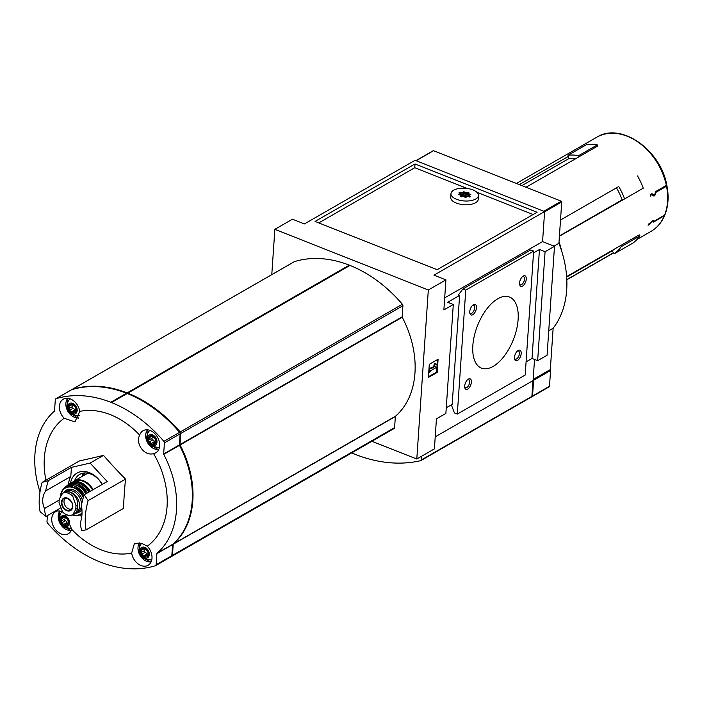 <?xml version="1.0" encoding="UTF-8"?>
<svg xmlns="http://www.w3.org/2000/svg" width="702" height="702" viewBox="0 0 702 702"><rect width="100%" height="100%" fill="white"/><g stroke="black" fill="none" stroke-linecap="round" stroke-linejoin="round"><path stroke-width="1.05" d="M59.038 502.72L62.61 511.995L64.759 513.846L68.691 515.54L72.718 514.952L75.746 509.319L75.991 505.659L72.754 496.191L68.62 492.953L63.926 492.699L62.601 493.26L59.284 499.052L59.038 502.72M72.718 514.952L74.245 514.075A10.398 7.59 -119.9 0 0 77.413 508.362L77.659 504.703A10.398 7.59 -119.9 0 0 73.245 494.305A10.398 7.59 -119.9 0 0 64.128 492.383L62.601 493.26M77.641 504.975A9.249 6.757 60.1 0 1 77.562 506.186M75.597 512.986A11.671 8.521 -119.9 0 0 76.009 512.767A11.671 8.521 -119.9 0 0 79.186 502.36A11.671 8.521 -119.9 0 0 70.893 492.321A11.671 8.521 -119.9 0 0 67.997 491.681M93.138 489.636A16.769 12.241 -119.9 0 0 83.459 480.765A16.769 12.241 -119.9 0 0 74.087 481.072L85.521 474.499A16.769 12.241 60.1 0 1 85.995 474.245L86.618 472.99M85.354 472.92A18.357 13.399 -119.9 0 0 82.81 476.053M87.864 473.166L85.995 474.245M64.917 516.847L65.032 516.883A4.774 3.484 -119.9 0 0 61.565 517.69L61.741 517.541M63.505 517.69L61.846 518.646L61.565 517.69L65.032 516.883L68.217 520.314L67.927 524.534A4.774 3.484 -119.9 0 0 68.217 520.314A4.774 3.484 -119.9 0 0 65.032 516.883M64.461 517.111L64.224 517.567M61.565 517.69A4.774 3.484 -119.9 0 0 61.285 521.911L61.846 518.646M64.461 525.342L65.461 524.868L64.461 525.342L61.285 521.911A4.774 3.484 -119.9 0 0 64.461 525.342A4.774 3.484 -119.9 0 0 67.927 524.534L67.234 524.455L67.927 524.534M65.461 524.868L66.128 524.157L68.112 523.955M147.359 550.991L147.99 551.851A4.774 3.484 -119.9 0 0 144.814 548.42L147.359 550.991M141.058 553.448L141.348 549.218A4.774 3.484 -119.9 0 0 141.058 553.448A4.774 3.484 -119.9 0 0 144.235 556.87L141.058 553.448M147.859 554.87L147.701 556.072A4.774 3.484 -119.9 0 0 147.99 551.851L147.859 554.87M147.701 556.072L147.016 555.993L147.701 556.072A4.774 3.484 -119.9 0 1 144.235 556.87L145.235 556.405L144.235 556.87M145.235 556.405L145.911 555.694L147.894 555.493M152.36 435.907L152.483 435.942A4.774 3.484 -119.9 0 0 149.017 436.741L149.193 436.6M150.956 436.749L149.289 437.706L149.017 436.741L152.483 435.942L155.66 439.373L155.37 443.594A4.774 3.484 -119.9 0 0 155.66 439.373A4.774 3.484 -119.9 0 0 152.483 435.942M151.904 436.17L152.685 436.047M149.017 436.741A4.774 3.484 -119.9 0 0 148.727 440.97L149.289 437.706M151.904 444.392L152.904 443.927L151.904 444.392L148.727 440.97A4.774 3.484 -119.9 0 0 151.904 444.392A4.774 3.484 -119.9 0 0 155.37 443.594L154.677 443.515L155.37 443.594M152.904 443.927L153.58 443.216L155.563 443.015M75.246 406.976L75.877 407.836A4.774 3.484 -119.9 0 0 72.701 404.405L75.246 406.976M68.945 409.433L69.235 405.203A4.774 3.484 -119.9 0 0 68.945 409.433A4.774 3.484 -119.9 0 0 72.13 412.855L68.945 409.433M75.746 410.854L75.597 412.056A4.774 3.484 -119.9 0 0 75.877 407.836L75.746 410.854M75.597 412.056L74.903 411.977L75.597 412.056A4.774 3.484 -119.9 0 1 72.13 412.855L73.131 412.39L72.13 412.855M73.131 412.39L73.798 411.679L75.781 411.477M65.347 514.215L71.718 529.369A12.733 9.301 60.1 0 1 68.331 533.739A12.733 9.301 60.1 0 1 53.922 527.334A12.733 9.301 60.1 0 1 55.633 511.661A12.733 9.301 60.1 0 1 57.845 510.854A76.378 55.765 60.1 0 1 57.283 509.889M45.946 480.186A76.378 55.765 60.1 0 1 64.154 418.26A12.733 9.301 60.1 0 1 63.303 399.184A12.733 9.301 60.1 0 1 70.419 398.955A12.733 9.301 60.1 0 1 79.756 411.398A76.378 55.765 60.1 0 1 139.689 435.091A12.733 9.301 60.1 0 1 143.085 430.721A12.733 9.301 60.1 0 1 150.193 430.493A12.733 9.301 60.1 0 1 159.24 441.444A12.733 9.301 60.1 0 1 155.774 452.799A12.733 9.301 60.1 0 1 153.571 453.606A76.378 55.765 60.1 0 1 161.153 469.445A76.378 55.765 60.1 0 1 147.253 546.2A12.733 9.301 60.1 0 1 148.104 565.277A12.733 9.301 60.1 0 1 131.651 553.062A76.378 55.765 60.1 0 1 71.718 529.369M57.845 510.854L62.048 511.837M131.651 553.062L134.328 543.822L141.822 543.374L147.253 546.2M60.179 508.23L45.937 516.418L40.111 511.679A46.692 23.517 111.6 0 1 42.102 482.397L79.484 460.907A338.355 50.088 -20.7 0 0 103.501 455.37A338.355 220.516 36.8 0 0 125.526 479.106A338.355 170.428 111.6 0 0 123.526 508.38L86.144 529.87L81.739 530.572A46.692 23.517 111.6 0 1 80.274 522.692C82.09 518.208 82.494 512.337 81.467 505.071A46.692 23.517 111.6 0 1 84.179 494.787L88.145 500.596A46.692 23.517 111.6 0 0 86.144 529.87M153.571 453.606C144.603 456.484 135.082 443.804 139.689 435.091M79.756 411.398L74.912 421.884L64.154 418.26M88.145 500.596L125.526 479.106M79.975 515.014L81.739 516.918M42.102 482.397L48.377 480.633L71.42 467.383L90.102 463.074L103.501 455.37M84.179 494.787L107.23 481.537L90.102 463.074M45.937 516.418A46.692 23.517 -68.4 0 1 44.463 508.538L59.196 500.061M68.498 484.547A24.403 17.822 60.1 0 1 70.805 476.465L45.665 490.917A46.692 23.517 -68.4 0 1 48.377 480.633M70.805 476.465L71.42 467.383M393.901 428.624A1.694 1.237 60.1 0 0 394.085 428.545A1.694 1.237 60.1 0 0 394.603 427.615L395.358 416.514L173.21 544.234L172.455 555.335A1.694 1.237 60.1 0 1 171.937 556.265A1.694 1.237 60.1 0 1 171.753 556.344A123.096 89.874 60.1 0 1 171.569 556.396M271.779 274.64L274.868 229.326L292.462 219.208L304.405 223.929L415.031 160.319L544.62 211.548L542.567 241.593L554.501 246.314L545.077 251.728L539.452 249.508L533.52 252.922M462.872 288.978L465.759 290.119L533.643 251.088L530.765 249.947L462.872 288.978L458.424 294.937L459.617 295.41L447.674 302.272L453.299 304.501L445.875 413.425L436.442 418.848L434.398 448.903L416.795 459.02L371.928 441.286M416.795 459.02L428.317 289.987L274.868 229.326M294.138 261.802A1.694 1.237 60.1 0 1 294.305 261.679A1.694 1.237 60.1 0 1 294.498 261.6A123.096 89.874 60.1 0 1 349.298 265.154L349.596 265.523M349.614 265.637L349.982 265.426A123.096 89.874 60.1 0 1 402.378 304.247A1.694 1.237 60.1 0 1 402.913 305.756L402.158 316.848L180.01 444.568L180.765 433.476A1.694 1.237 60.1 0 0 180.23 431.967A123.096 89.874 60.1 0 0 127.834 393.146L127.15 392.883A123.096 89.874 60.1 0 0 72.35 389.32A1.694 1.237 60.1 0 0 72.157 389.408A1.694 1.237 60.1 0 0 71.894 389.628M395.358 416.514A0.641 0.465 60.1 0 1 395.498 416.198A88.075 64.303 60.1 0 0 402.246 317.251A0.641 0.465 60.1 0 1 402.158 316.848M664.259 215.918A54.335 39.672 -119.9 0 1 650.991 231.397C657.072 227.843 661.617 222.56 664.618 215.558L653.527 222.095L652.807 220.972L652.14 221.358L652.807 220.972M649.359 223.982L649.885 224.184L651.895 221.253M649.885 224.184L648.06 225.237A54.335 39.672 60.1 0 0 648.525 224.07L648.902 223.85A54.335 39.672 -119.9 0 1 648.709 224.35L653.106 220.27M666.9 185.6C668.997 196.376 668.322 206.134 664.899 214.891L653.878 221.384L653.018 220.261M666.347 184.986L666.514 186.241L655.861 192.366L654.896 195.419L653.983 196.121M651.087 194.173L653.825 196.025M652.053 194.551L650.684 195.34A54.335 39.672 -119.9 0 1 650.807 195.963L650.429 196.183A54.335 39.672 60.1 0 0 650.14 194.717L651.965 193.664L653.922 195.279L654.589 194.893L653.922 195.279L651.096 194.164M666.172 184.143L666.338 185.398L655.607 191.576L654.589 194.893M521.858 185.618L568.725 158.67L568.278 156.458L519.313 184.608M568.278 156.458L568.032 155.256L586.697 144.515A55.607 40.602 60.1 0 1 597.332 144.91L597.577 146.113L526.017 187.258M617.953 186.986L560.512 220.016M618.831 186.653A55.607 40.602 60.1 0 1 624.587 198.912L559.406 236.214M620.542 245.603L621.331 246.604L640.005 235.872L639.215 234.872L566.637 276.597M621.331 246.604A55.607 40.602 60.1 0 1 614.259 253.791L613.469 252.79L566.812 279.615M613.469 252.79L612.021 250.965L566.672 277.036M614.197 249.254A51.992 37.961 60.1 0 1 612.021 250.965M568.725 158.67A51.992 37.961 60.1 0 1 575.903 158.573M559.433 235.898L622.095 199.868A51.992 37.961 60.1 0 0 616.479 187.838M623.701 199.254L622.095 199.868M548.745 330.747L553.141 328.229A93.384 68.182 -119.9 0 0 558.924 243.322L554.036 246.13M553.141 328.229L550.315 369.585A0.641 0.465 60.1 0 1 550.122 369.936L533.151 379.685M433.02 151.027A0.641 0.465 60.1 0 1 433.564 150.711L561.275 201.193A0.641 0.465 60.1 0 1 561.74 201.957L558.924 243.322M453.299 304.501L443.875 309.915L445.919 279.87L428.317 289.987M438.092 359.257L437.197 372.402L428.395 377.465L429.291 364.32L438.092 359.257M475.824 198.991A13.794 6.371 3.9 0 0 478.501 195.542A13.794 6.371 3.9 0 0 465.172 188.25A13.794 6.371 3.9 0 0 450.974 193.664A13.794 6.371 3.9 0 0 460.231 200.395A13.794 6.371 3.9 0 0 475.824 198.991M458.897 192.901A6.581 3.036 -176.1 0 1 460.152 192.181L470.586 196.306A6.581 3.036 -176.1 0 1 469.331 197.025L458.897 192.901M468.023 192.304L468.875 192.638L468.243 193.006L467.392 192.664L468.023 192.304L467.98 192.901M461.232 196.209L462.083 196.542L461.46 196.902L460.609 196.569L461.232 196.209L461.196 196.806M469.963 194.164L470.814 194.507L469.331 194.533L469.963 194.164L469.919 194.761M468.427 193.559L469.278 193.901L467.795 193.919L468.427 193.559L468.383 194.156M461.96 194.296L462.811 194.638L461.337 194.665L461.96 194.296L461.925 194.893M460.424 193.691L461.284 194.033L459.801 194.059L460.424 193.691L460.389 194.287M465.435 196.771L466.286 197.104L465.654 197.473L464.803 197.13L465.435 196.771L465.391 197.367M463.899 196.165L464.75 196.499L463.267 196.525L463.899 196.165L463.855 196.762M462.364 195.56L463.215 195.893L462.592 196.253L461.74 195.919L462.364 195.56L462.328 196.148M460.828 194.954L461.679 195.288L461.056 195.647L460.205 195.314L460.828 194.954L460.793 195.542M459.292 194.34L460.152 194.682L458.669 194.708L459.292 194.34L459.257 194.937M463.495 194.91L464.347 195.244L462.872 195.27L463.495 194.91L463.46 195.498M465.031 195.516L465.882 195.849L464.399 195.876L465.031 195.516L464.987 196.104M466.567 196.121L467.418 196.455L465.935 196.481L466.567 196.121L466.523 196.718M468.831 194.823L469.682 195.156L469.05 195.516L468.199 195.182L468.831 194.823L468.787 195.41M463.82 191.743L464.671 192.076L464.048 192.445L463.197 192.102L463.82 191.743L463.785 192.339M465.356 192.348L466.207 192.681L465.584 193.05L464.724 192.708L465.356 192.348L465.312 192.945M466.891 192.953L467.743 193.296L466.26 193.313L466.891 192.953L466.848 193.55M467.295 194.208L468.146 194.551L466.663 194.577L467.295 194.208L467.251 194.805M465.759 193.603L466.611 193.945L465.128 193.971L465.759 193.603L465.716 194.2M464.224 192.997L465.075 193.34L464.452 193.699L463.601 193.357L464.224 192.997L464.189 193.594M462.688 192.392L463.539 192.725L462.916 193.094L462.065 192.752L462.688 192.392L462.653 192.989M533.116 214.514L476.956 192.313M467.207 188.461L414.759 167.725L318.787 222.903M450.974 193.664L450.719 197.42A13.794 6.371 3.9 0 0 459.977 204.15A13.794 6.371 3.9 0 0 475.57 202.746A13.794 6.371 3.9 0 0 478.246 199.298L478.501 195.542M459.617 295.41L452.193 404.334L446.261 407.748M526.096 361.846L532.019 358.441L537.653 360.661L547.077 355.247L554.501 246.314M534.538 359.433L533.099 380.572L435.214 436.846L532.967 380.651L531.897 396.376A1.062 0.772 60.1 0 1 531.414 397.016L421.068 460.459M537.653 360.661L545.077 251.728M532.019 358.441L539.452 249.508M415.014 163.97L315.066 221.437L437.144 269.691L537.091 212.232L415.014 163.97L414.759 167.725M544.62 211.548L433.985 275.149L445.919 279.87M542.567 241.593L444.691 297.867M468.392 379.071A5.66 2.852 -68.4 0 1 471.411 381.528A5.66 2.852 -68.4 0 1 468.567 388.434A5.66 2.852 -68.4 0 1 464.812 387.741A5.66 2.852 -68.4 0 1 468.19 379.194A5.66 2.852 -68.4 0 1 468.392 379.071M518.173 350.447A5.66 2.852 -68.4 0 1 521.2 352.904A5.66 2.852 -68.4 0 1 518.348 359.81A5.66 2.852 -68.4 0 1 514.601 359.117A5.66 2.852 -68.4 0 1 517.979 350.57A5.66 2.852 -68.4 0 1 518.173 350.447M473.455 304.703A5.66 2.852 -68.4 0 1 476.482 307.151A5.66 2.852 -68.4 0 1 473.639 314.057A5.66 2.852 -68.4 0 1 469.884 313.373A5.66 2.852 -68.4 0 1 473.262 304.826A5.66 2.852 -68.4 0 1 473.455 304.703M523.244 276.079A5.66 2.852 -68.4 0 1 526.272 278.536A5.66 2.852 -68.4 0 1 523.42 285.433A5.66 2.852 -68.4 0 1 519.673 284.749A5.66 2.852 -68.4 0 1 523.051 276.202A5.66 2.852 -68.4 0 1 523.244 276.079M497.779 298.771A38.198 19.244 -68.4 0 1 509.52 297.051A38.198 19.244 -68.4 0 1 513.373 339.654A38.198 19.244 -68.4 0 1 481.432 368.111A38.198 19.244 -68.4 0 1 474.376 335.67A38.198 19.244 -68.4 0 1 497.779 298.771M465.759 290.119L457.309 414.075L454.422 412.934L451.36 404.817M533.643 251.088L525.193 375.043L457.309 414.075M460.073 193.366L460.152 192.181M437.364 359.678L436.986 365.163M436.855 367.19L436.512 372.13L437.197 372.402M436.512 372.13L428.439 376.772M430.668 370.744L430.598 371.683L429.343 372.411L429.598 368.647L430.861 367.927L430.791 368.866L435.301 366.277L434.503 365.461L435.486 363.618L437.083 365.251L436.951 367.128L430.668 370.744M430.844 368.181L434.617 366.005L433.818 365.189L434.801 363.346L435.486 363.618M433.818 365.189L434.503 365.461M434.617 366.005L435.301 366.277M429.019 368.322L430.861 367.927M429.01 368.418L429.598 368.647M428.755 372.174L429.343 372.411M561.819 251.562A70.937 51.79 -119.9 0 0 559.02 241.9M522.49 276.632A4.387 2.211 -68.4 0 1 523.499 276.597A4.387 2.211 -68.4 0 1 523.938 281.493A4.387 2.211 -68.4 0 1 520.27 284.758A4.387 2.211 -68.4 0 1 519.559 284.047M472.7 305.256A4.387 2.211 -68.4 0 1 473.71 305.221A4.387 2.211 -68.4 0 1 474.148 310.117A4.387 2.211 -68.4 0 1 470.489 313.382A4.387 2.211 -68.4 0 1 469.77 312.662M517.418 351.009A4.387 2.211 -68.4 0 1 518.427 350.974A4.387 2.211 -68.4 0 1 518.866 355.87A4.387 2.211 -68.4 0 1 515.198 359.134A4.387 2.211 -68.4 0 1 514.487 358.415M467.629 379.633A4.387 2.211 -68.4 0 1 468.638 379.598A4.387 2.211 -68.4 0 1 469.085 384.485A4.387 2.211 -68.4 0 1 465.417 387.758A4.387 2.211 -68.4 0 1 464.698 387.039M637.504 175.921A55.607 40.602 60.1 0 1 643.251 188.18L624.587 198.912M568.032 155.256A55.607 40.602 60.1 0 1 578.659 155.642L597.332 144.91M578.659 155.642L578.904 156.844M614.259 253.791L632.923 243.059A55.607 40.602 60.1 0 0 640.005 235.872M652.79 220.946L653.878 221.384M655.422 192.19L655.861 192.366M650.227 195.156L650.684 195.34M650.35 195.788L650.807 195.963M402.246 317.251L180.098 444.971A88.075 64.303 60.1 0 1 173.35 543.918A0.641 0.465 60.1 0 0 173.21 544.234M126.843 393.717L127.202 393.515A123.096 89.874 60.1 0 1 179.598 432.327A1.694 1.237 60.1 0 1 180.133 433.836L179.379 444.936A0.641 0.465 60.1 0 0 179.466 445.34A88.075 64.303 60.1 0 1 172.727 544.287A0.641 0.465 60.1 0 0 172.587 544.594L171.823 555.694A1.694 1.237 60.1 0 1 171.306 556.625A1.694 1.237 60.1 0 1 171.121 556.704M71.367 389.891A1.694 1.237 60.1 0 1 71.534 389.768A1.694 1.237 60.1 0 1 71.718 389.68A123.096 89.874 60.1 0 1 126.518 393.243L126.816 393.603M179.466 445.34L163.759 454.369A0.641 0.465 60.1 0 1 163.663 453.966L164.417 442.865A1.694 1.237 60.1 0 0 163.882 441.365A123.096 89.874 60.1 0 0 111.486 402.544L110.802 402.272A123.096 89.874 60.1 0 0 56.002 398.718A1.694 1.237 60.1 0 0 55.818 398.797A1.694 1.237 60.1 0 0 55.3 399.736L54.537 410.828A0.641 0.465 60.1 0 1 54.396 411.144A88.075 64.303 60.1 0 0 40.005 491.962M172.587 544.594L156.871 553.632L156.116 564.733A1.694 1.237 60.1 0 1 155.598 565.663A1.694 1.237 60.1 0 1 155.405 565.742A123.096 89.874 60.1 0 1 47.525 523.095A1.694 1.237 60.1 0 1 46.99 521.595L47.403 515.575M156.871 553.632A0.641 0.465 60.1 0 1 157.011 553.316A88.075 64.303 60.1 0 0 163.759 454.369M45.665 490.917C42.164 496.358 41.76 502.237 44.463 508.538M102.255 484.389A22.236 16.234 -119.9 0 0 89.444 472.674A22.236 16.234 -119.9 0 0 70.498 483.151M72.587 404.37L72.701 404.405A4.774 3.484 -119.9 0 0 69.235 405.203L69.41 405.063M69.235 405.203L72.701 404.405M72.13 404.633L72.903 404.51M72.771 403.378A5.941 4.335 -119.9 0 0 68.103 409.626A5.941 4.335 -119.9 0 0 76.369 412.899A5.941 4.335 -119.9 0 0 72.771 403.378M70.226 398.876A9.547 6.976 -119.9 0 0 68.954 400.026C65.646 405.502 66.55 410.337 71.665 414.513L78.115 415.953A9.547 6.976 -119.9 0 0 79.229 415.663M144.7 548.385L144.814 548.42A4.774 3.484 -119.9 0 0 141.348 549.218L141.523 549.078M141.348 549.218L144.814 548.42M144.235 548.648L145.016 548.525M144.884 547.393A5.941 4.335 -119.9 0 0 140.216 553.641A5.941 4.335 -119.9 0 0 148.482 556.914A5.941 4.335 -119.9 0 0 144.884 547.393M141.734 543.348A9.547 6.976 -119.9 0 0 141.067 544.041C137.759 549.517 138.663 554.352 143.77 558.529L150.228 559.968A9.547 6.976 -119.9 0 0 151.851 559.45M152.553 434.907A5.941 4.335 -119.9 0 0 147.876 441.163A5.941 4.335 -119.9 0 0 156.151 444.436A5.941 4.335 -119.9 0 0 152.553 434.907M150.009 430.414A9.547 6.976 -119.9 0 0 148.736 431.554C145.428 437.039 146.332 441.874 151.439 446.051L157.897 447.49A9.547 6.976 -119.9 0 0 159.521 446.963M65.102 515.856A5.941 4.335 -119.9 0 0 60.433 522.104A5.941 4.335 -119.9 0 0 68.699 525.377A5.941 4.335 -119.9 0 0 65.102 515.856M61.969 511.793A9.547 6.976 -119.9 0 0 61.285 512.504C57.976 517.988 58.88 522.814 63.996 526.991L70.446 528.431A9.547 6.976 -119.9 0 0 71.85 528.018M72.569 404.703A1.694 1.237 60.1 0 1 72.297 406.642L69.366 408.336M75.07 410.942A0.956 0.693 60.1 0 1 74.57 410.117A1.694 1.237 60.1 0 0 72.938 408.362A0.956 0.693 60.1 0 1 72.297 406.642M152.343 436.24A1.694 1.237 60.1 0 1 152.071 438.18L149.14 439.864M154.852 442.479A0.956 0.693 60.1 0 1 154.352 441.655A1.694 1.237 60.1 0 0 152.72 439.9A0.956 0.693 60.1 0 1 152.071 438.18M144.673 548.718A1.694 1.237 60.1 0 1 144.401 550.666L141.471 552.351M147.183 554.957A0.956 0.693 60.1 0 1 146.683 554.132A1.694 1.237 60.1 0 0 145.051 552.377A0.956 0.693 60.1 0 1 144.401 550.666M64.9 517.181A1.694 1.237 60.1 0 1 64.628 519.129L61.697 520.814M67.41 523.42A0.956 0.693 60.1 0 1 66.901 522.595A1.694 1.237 60.1 0 0 65.277 520.84A0.956 0.693 60.1 0 1 64.628 519.129M83.81 473.016A19.77 14.435 -119.9 0 0 81.915 476.57M102.159 484.45A19.77 14.435 -119.9 0 0 90.76 474.017A19.77 14.435 -119.9 0 0 79.712 474.368A19.77 14.435 -119.9 0 0 74.579 480.791M65.514 498.034A6.371 4.651 -119.9 0 0 65.093 505.58A6.371 4.651 -119.9 0 0 71.823 509.011M421.516 456.309L421.261 459.986A1.062 0.772 60.1 0 1 420.788 460.626A159.17 116.216 60.1 0 1 351.684 452.922M533.125 380.098L533.599 380.282L532.528 396.016A1.062 0.772 60.1 0 1 532.046 396.656A159.17 116.216 60.1 0 1 531.8 396.718M549.692 370.182L550.57 370.524L533.599 380.282M550.57 370.524L549.499 386.258A1.062 0.772 60.1 0 1 549.017 386.899L532.335 396.49M75.746 509.319L77.413 508.362M75.991 505.659L77.659 504.703M664.531 215.26A54.335 39.672 -119.9 0 0 666.514 186.241M666.338 185.398A54.335 39.672 -119.9 0 0 596.832 137.197L516.382 183.45M550.315 369.585L533.169 379.44M561.74 201.957L544.603 211.82M433.564 150.711L416.11 160.749M561.275 201.193L543.822 211.232M654.396 195.217L654.896 195.419M395.498 416.198L173.35 543.918M394.603 427.615L172.455 555.335M294.498 261.6L72.35 389.32M349.298 265.154L127.15 392.883M349.982 265.426L127.834 393.146M402.378 304.247L180.23 431.967M402.913 305.756L180.765 433.476M171.823 555.694L156.116 564.733M172.727 544.287L157.011 553.316M179.379 444.936L163.663 453.966M180.133 433.836L164.417 442.865M179.598 432.327L163.882 441.365M127.202 393.515L111.486 402.544M126.518 393.243L110.802 402.272M71.718 389.68L56.002 398.718M67.84 398.306A11.565 8.442 -119.9 0 0 67.655 410.889A11.565 8.442 -119.9 0 0 78.422 417.874M139.487 542.9A11.565 8.442 -119.9 0 0 140.225 555.694A11.565 8.442 -119.9 0 0 151.149 561.802M147.622 429.835A11.565 8.442 -119.9 0 0 147.639 442.786A11.565 8.442 -119.9 0 0 158.819 449.315M59.96 511.038A11.565 8.442 -119.9 0 0 60.302 523.92A11.565 8.442 -119.9 0 0 71.376 530.264M71.174 405.212L69.507 406.168M72.938 408.362L70.007 410.047M74.57 410.117L71.639 411.802M152.72 439.9L149.789 441.584M154.352 441.655L151.421 443.339M143.287 549.227L141.62 550.184M145.051 552.377L142.12 554.062M146.683 554.132L143.752 555.817M65.277 520.84L62.346 522.525M66.901 522.595L63.97 524.28M72.718 482.037L74.087 481.072A16.769 12.241 -119.9 0 0 72.727 482.028M92.62 489.935A16.339 11.934 -119.9 0 0 83.178 481.282A16.339 11.934 -119.9 0 0 73.815 481.721M90.242 491.303A16.76 12.241 -119.9 0 0 80.563 482.432A16.76 12.241 -119.9 0 0 71.104 482.783L80.695 482.414L90.339 491.242M89.075 491.97A16.716 12.206 -119.9 0 0 79.423 483.125A16.716 12.206 -119.9 0 0 69.595 483.731L69.595 483.731A16.716 12.206 -119.9 0 0 68.647 484.459L71.104 482.783M88.821 492.12A16.506 12.048 -119.9 0 0 79.291 483.388A16.506 12.048 -119.9 0 0 69.577 483.994M87.513 492.874L77.975 484.134C74.017 482.651 70.577 482.976 67.664 485.117A16.541 12.074 -119.9 0 1 77.904 484.152A16.541 12.074 -119.9 0 1 87.452 492.909A16.33 11.925 -119.9 0 0 85.249 489.698M86.03 493.717A16.295 11.899 -119.9 0 0 76.623 485.091A16.295 11.899 -119.9 0 0 66.128 486.381L66.128 486.381A16.295 11.899 -119.9 0 0 65.277 487.223L67.664 485.117M81.046 514.654A16.295 11.899 -119.9 0 0 81.967 514.426L81.037 514.654M85.793 493.857A16.085 11.75 -119.9 0 0 76.5 485.345A16.085 11.75 -119.9 0 0 66.032 486.705M84.337 494.699L75.175 486.293C70.867 484.713 67.269 485.284 64.382 488.013A15.892 11.601 -119.9 0 1 75.088 486.319A15.892 11.601 -119.9 0 1 84.266 494.734A15.681 11.451 -119.9 0 0 79.51 488.987M79.914 515.031A15.892 11.601 -119.9 0 0 81.985 514.197L78.124 515.443A15.497 11.311 -119.9 0 0 82.011 513.539M83.529 496.858A15.497 11.311 -119.9 0 0 73.894 487.346A15.497 11.311 -119.9 0 0 63.127 489.355L63.127 489.355A15.497 11.311 -119.9 0 0 60.626 495.112M72.639 514.996A15.497 11.311 -119.9 0 0 78.124 515.443L72.613 515.005M83.301 497.63A15.075 11.013 -119.9 0 0 73.675 487.829A15.075 11.013 -119.9 0 0 60.855 494.796M72.868 514.864A15.075 11.013 -119.9 0 0 82.02 512.89M82.494 500.544A12.733 9.301 -119.9 0 0 73.534 489.899A12.733 9.301 -119.9 0 0 63.996 492.453M75.447 513.144A12.733 9.301 -119.9 0 0 81.923 509.204M81.537 504.729A11.671 8.521 -119.9 0 0 72.841 491.198A11.671 8.521 -119.9 0 0 66.321 491.409L65.69 491.769M76.009 512.767L77.957 511.653A11.671 8.521 -119.9 0 0 81.511 505.326M62.61 511.995A12.206 8.915 -119.9 0 0 71.437 515.479M72.754 496.191A12.206 8.915 -119.9 0 0 63.926 492.699M67.567 498.157A7.064 5.151 -119.9 0 0 61.723 500.772A7.064 5.151 -119.9 0 0 64.215 508.968A7.064 5.151 -119.9 0 0 72.56 508.029A7.064 5.151 -119.9 0 0 67.567 498.157M67.717 498.385A6.687 4.879 -119.9 0 0 64.47 498.271A6.687 4.879 -119.9 0 0 63.075 506.739A6.687 4.879 -119.9 0 0 71.095 509.792A6.687 4.879 -119.9 0 0 72.367 503.782A6.687 4.879 -119.9 0 0 67.717 498.385M531.897 396.376L421.261 459.986M549.499 386.258L532.528 396.016M650.991 231.397L637.118 239.373M613.566 252.913L566.821 279.791M596.832 137.197C620.708 121.867 660.424 149.579 666.724 184.758M433.204 150.719L415.917 160.67M652.298 220.744L652.763 220.928M652.07 194.568L654.018 195.34M394.085 428.545L171.937 556.265M294.305 261.679L72.157 389.408M349.745 265.435L127.597 393.155M171.306 556.625L155.598 565.663M126.965 393.515L111.249 402.553M71.534 389.768L55.818 398.797M67.269 398.262L67.497 411.021L78.194 418.339M138.996 542.857L140.023 555.747L150.904 562.32M147.043 429.791L147.464 442.892L158.573 449.842M59.468 510.933L60.091 523.964L71.121 530.782M75.693 410.591L73.798 411.679M155.475 442.128L153.58 443.216M147.806 554.606L145.911 555.694M65.242 516.988L64.224 517.576M68.024 523.069L66.128 524.157M64.382 488.013L63.127 489.355L60.591 495.156M68.691 515.54L64.759 513.846M64.47 498.271L67.638 498.394C72.657 501.904 73.815 505.703 71.095 509.792M531.572 396.955L420.937 460.565M549.175 386.837L532.204 396.595"/></g></svg>
